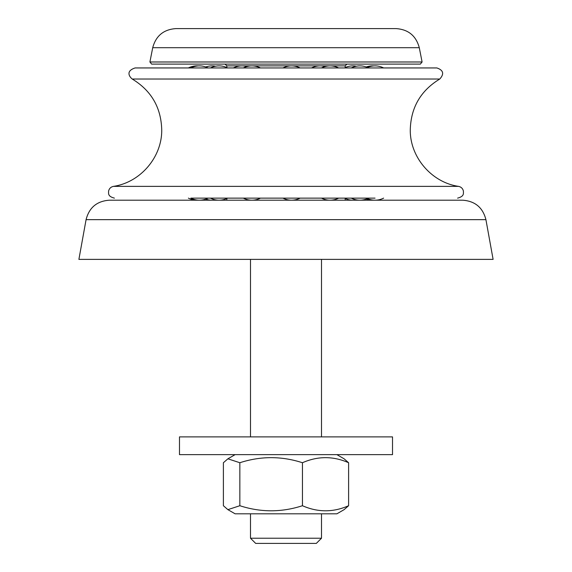 <?xml version="1.0" encoding="UTF-8"?>
<svg xmlns="http://www.w3.org/2000/svg" width="572" height="572" viewBox="0 0 572 572"><rect width="100%" height="100%" fill="white"/><g stroke="black" fill="none" stroke-linecap="round" stroke-linejoin="round"><path stroke-width="0.86" d="M485.921 219.655L493.107 259.373L78.893 259.373L86.079 219.655C89.168 207.572 96.925 201.087 109.374 200.2L462.626 200.2C475.075 201.087 482.832 207.572 485.921 219.655L86.079 219.655M226.827 65.88L345.173 65.88L346.947 64.107L420.356 64.107L151.644 64.107L225.053 64.107L226.827 65.88L226.827 67.575M152.717 47.698L419.283 47.698C416.08 35.814 408.337 29.451 396.06 28.6L175.94 28.6C163.663 29.451 155.92 35.814 152.717 47.698L149.907 61.983L151.644 64.107M262.791 28.6L264.085 28.6M286 436.886L392.514 436.886L392.514 454.64L179.486 454.64L179.486 436.886L286 436.886M336.887 454.64L344.108 458.808L348.605 462.734C333.219 455.97 317.832 455.97 302.445 462.734C281.581 455.97 260.71 455.97 239.847 462.734L227.892 458.808L223.395 462.734L223.395 505.719L227.892 509.645L239.847 505.719C260.71 512.483 281.581 512.483 302.445 505.719C317.832 512.483 333.219 512.483 348.605 505.719L344.108 509.645L336.887 513.813L235.113 513.813L227.892 509.645M321.507 513.813L321.507 538.223L250.493 538.223L250.493 513.813M250.493 538.223L255.677 543.4L316.323 543.4L321.507 538.223M239.847 462.734L239.847 505.719M348.605 462.734L348.605 505.719M302.445 462.734L302.445 505.719M203.56 198.127L212.133 198.127M205.534 198.127L375.039 198.127M368.439 198.127A18.79 18.79 0 0 1 351.287 198.127L345.467 198.127M226.533 198.127L220.713 198.127M300.1 198.127L282.954 198.127A18.79 18.79 0 0 0 300.1 198.127M227.606 198.127L210.453 198.127A18.79 18.79 0 0 0 227.599 198.127M207.993 198.127L190.848 198.127A18.79 18.79 0 0 0 207.993 198.127M439.768 79.029L132.232 79.029C129.544 76.898 125.311 71.092 135.128 67.946L436.872 67.946C443.414 70.184 444.38 73.881 439.768 79.029C420.599 90.683 410.767 107.729 410.267 130.159C410.095 157.329 431.674 182.447 458.565 186.372C461.211 186.958 462.834 188.567 463.434 191.205C463.27 193.264 464.607 196.303 457.6 198.127M419.283 47.698L422.093 61.983L149.907 61.983M132.232 79.029C151.401 90.683 161.232 107.729 161.733 130.159C161.905 157.329 140.326 182.447 113.435 186.372L458.565 186.372M250.493 259.373L250.493 436.886M321.507 259.373L321.507 436.886M226.827 198.505L226.827 200.2M345.173 65.88L345.173 67.946M345.173 198.127L345.173 200.2M422.093 61.983L420.356 64.107M235.113 454.64L227.892 458.808M205.777 199.092A18.79 18.79 0 0 0 215.58 199.878M345.173 198.505A18.79 18.79 0 0 0 356.42 199.878M366.223 199.092A18.79 18.79 0 0 0 373.809 200.157M367.453 198.598A18.79 18.79 0 0 0 383.612 198.127M321.485 198.127A18.79 18.79 0 0 0 338.631 198.127M243.329 198.127A18.79 18.79 0 0 0 260.474 198.127M188.388 198.127A18.79 18.79 0 0 0 198.191 200.157M215.58 66.195A18.79 18.79 0 0 0 205.777 66.988M246.918 66.552A18.79 18.79 0 0 0 233.369 67.946M325.082 66.552A18.79 18.79 0 0 0 311.525 67.946M356.42 66.195A18.79 18.79 0 0 0 345.173 67.575M373.809 65.916A18.79 18.79 0 0 0 366.223 66.988M383.612 67.946A18.79 18.79 0 0 0 367.453 67.482M368.439 67.946A18.79 18.79 0 0 0 351.287 67.946M338.631 67.946A18.79 18.79 0 0 0 321.485 67.946M300.1 67.946A18.79 18.79 0 0 0 282.954 67.946M260.474 67.946A18.79 18.79 0 0 0 243.329 67.946M227.599 67.946A18.79 18.79 0 0 0 210.453 67.946M207.993 67.946A18.79 18.79 0 0 0 190.848 67.946M198.191 65.916A18.79 18.79 0 0 0 188.388 67.946M113.435 186.372C110.789 186.958 109.166 188.567 108.566 191.205C108.73 193.264 107.393 196.303 114.4 198.127"/></g></svg>
